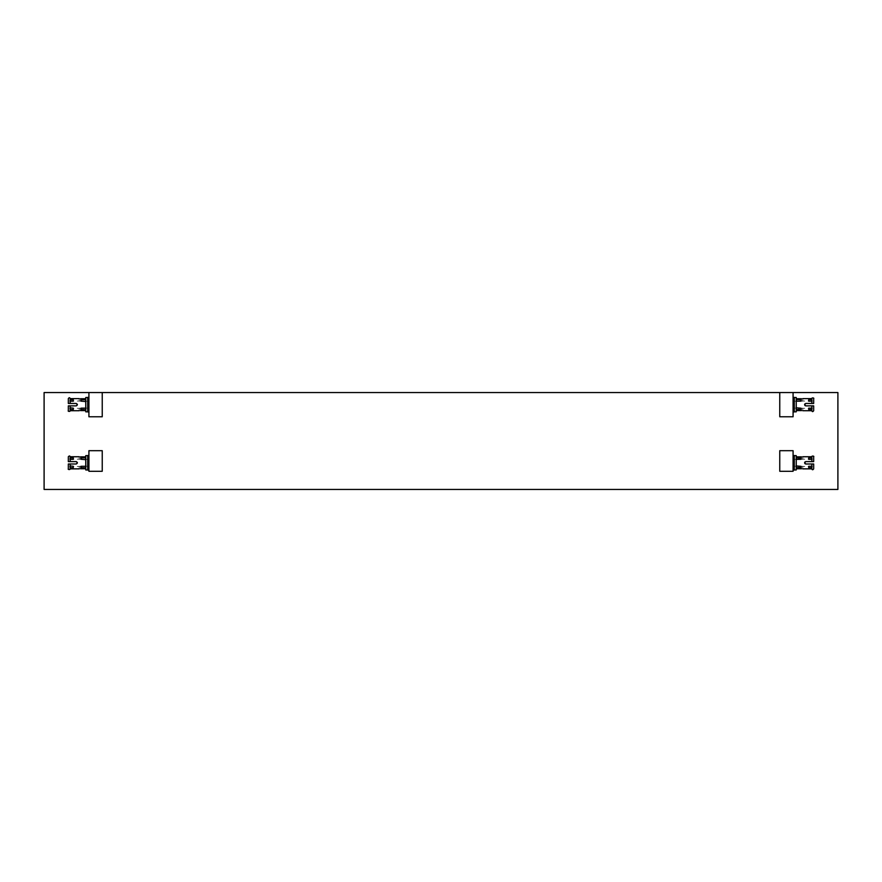 <?xml version="1.0" encoding="UTF-8"?>
<svg xmlns="http://www.w3.org/2000/svg" width="882" height="882" viewBox="0 0 882 882"><rect width="100%" height="100%" fill="white"/><g stroke="black" fill="none" stroke-linecap="round" stroke-linejoin="round"><path stroke-width="0.66" stroke-dasharray="4.41 3.31" d="M87.704 466.225L87.704 455.63L87.704 469.963L87.704 466.225L87.704 469.963L85.763 469.963L85.763 455.63L87.704 455.63L87.704 466.225L80.438 466.225C78.873 466.457 78.873 466.457 80.438 466.225C78.873 466.457 78.873 466.457 80.438 466.225L87.704 466.225M80.438 456.865L80.438 459.379L87.704 459.379L80.438 459.379C78.873 459.147 78.873 459.147 80.438 459.379C78.873 459.147 78.873 459.147 80.438 459.379L80.438 456.865C78.873 456.733 78.873 456.733 80.438 456.865L85.763 456.865L85.763 455.63L85.763 459.665L85.763 456.865M85.642 466.291L85.642 467.747L81.166 467.251L81.287 466.291L85.763 465.939L85.763 469.963L85.763 468.739L80.438 468.739C78.873 468.871 78.873 468.871 80.438 468.739L80.438 466.225L80.438 468.739M85.642 457.857L85.642 459.313L81.287 459.313L81.287 457.857L85.763 457.626M85.642 459.313L85.763 465.939L85.763 459.665M85.642 467.747L85.763 465.939M70.141 461.595L76.194 461.595L68.322 461.595L68.322 459.169L68.322 461.595L70.141 461.595L70.141 457.626L73.294 457.857L73.294 459.313L70.251 459.313L70.141 456.744M76.657 463.921L77.407 462.796L76.657 461.683M79.226 468.86L79.226 466.435L68.322 466.435L68.322 464.009L68.322 466.435L68.322 464.009L76.194 464.009M70.141 468.86L70.141 464.009M70.251 467.747L70.251 466.291L73.294 466.291L73.294 467.747L70.251 467.747M79.226 456.744L79.226 459.169L68.322 459.169L68.322 461.595L76.194 461.595L77.407 462.796M73.415 467.251L73.294 466.291M85.763 468.739L85.763 467.978M87.704 408.09L87.704 397.495L87.704 411.828L87.704 408.09L87.704 411.828L85.763 411.828L85.763 397.495L87.704 397.495L87.704 408.09L80.438 408.09C78.873 408.322 78.873 408.322 80.438 408.09C78.873 408.322 78.873 408.322 80.438 408.09L87.704 408.09M80.438 398.73L80.438 401.244L87.704 401.244L80.438 401.244C78.873 401.012 78.873 401.012 80.438 401.244C78.873 401.012 78.873 401.012 80.438 401.244L80.438 398.73C78.873 398.598 78.873 398.598 80.438 398.73L85.763 398.73L85.763 397.495L85.763 401.531L85.763 398.73M85.642 408.157L85.642 409.612L81.166 409.116L81.287 408.157L85.763 407.804L85.763 411.828L85.763 410.593L80.438 410.593C78.873 410.736 78.873 410.736 80.438 410.593L80.438 408.09L80.438 410.593M85.642 399.722L85.642 401.178L81.287 401.178L81.287 399.722L85.763 399.48M85.642 401.178L85.763 407.804L85.763 401.531M85.642 409.612L85.763 407.804M70.141 403.449L76.194 403.449L68.322 403.449L68.322 401.034L68.322 403.449L70.141 403.449L70.141 399.48L73.294 399.722L73.294 401.178L70.251 401.178L70.141 398.609M76.657 405.786L77.407 404.662L76.657 403.548M79.226 410.725L79.226 408.3L68.322 408.3L68.322 405.874L68.322 408.3L68.322 405.874L76.194 405.874M70.141 410.725L70.141 405.874M70.251 409.612L70.141 407.804L73.294 408.157L73.294 409.612L70.251 409.612M79.226 398.609L79.226 401.034L68.322 401.034L68.322 403.449L76.194 403.449L77.407 404.662M73.415 409.116L73.294 408.157M85.763 410.593L85.763 409.843M794.296 466.225L794.296 455.63L794.296 469.963L794.296 466.225L801.562 466.225C803.127 466.457 803.127 466.457 801.562 466.225C803.127 466.457 803.127 466.457 801.562 466.225L794.296 466.225M794.296 469.963L794.296 455.63L796.237 455.63L796.237 469.963L796.237 465.939L796.237 468.739L801.562 468.739C803.127 468.871 803.127 468.871 801.562 468.739L801.562 466.225L801.562 468.739M801.562 456.865L801.562 459.379L794.296 459.379L801.562 459.379C803.127 459.147 803.127 459.147 801.562 459.379C803.127 459.147 803.127 459.147 801.562 459.379L801.562 456.865C803.127 456.733 803.127 456.733 801.562 456.865L796.237 456.865L796.237 455.63L796.237 459.665L796.237 456.865M800.834 467.251L796.237 467.978M796.358 467.747L796.237 465.939M800.834 458.695L800.713 459.313L796.237 459.665M796.358 459.313L796.237 457.626M796.358 457.857L800.834 458.342M811.87 459.169L808.706 459.313L808.706 457.857L811.749 457.857L811.859 461.595L805.806 461.595L811.859 461.595M811.859 456.744L811.892 458.442M802.774 456.744L802.774 459.169L813.678 459.169L813.678 461.595L813.678 459.169L813.678 461.595L805.806 461.595M811.749 466.291L811.749 467.747L808.706 467.747L808.706 466.291L811.749 466.291L811.859 464.009L813.678 464.009L813.678 466.435L813.678 464.009L805.806 464.009L804.593 462.741M811.859 465.95L811.859 468.86M800.834 466.909L800.713 466.291L796.358 466.291M802.774 468.86L802.774 466.435L813.678 466.435L813.678 464.009L805.806 464.009L811.859 464.009M805.718 461.595L804.946 461.947M804.593 462.852L804.913 463.623M808.585 458.695L808.706 459.313M796.237 469.963L796.237 468.739M794.296 408.09L794.296 397.495L794.296 411.828L794.296 408.09L801.562 408.09C803.127 408.322 803.127 408.322 801.562 408.09C803.127 408.322 803.127 408.322 801.562 408.09L794.296 408.09M794.296 411.828L794.296 397.495L796.237 397.495L796.237 411.828L796.237 407.804L796.237 410.593L801.562 410.593C803.127 410.736 803.127 410.736 801.562 410.593L801.562 408.09L801.562 410.593M801.562 398.73L801.562 401.244L794.296 401.244L801.562 401.244C803.127 401.012 803.127 401.012 801.562 401.244C803.127 401.012 803.127 401.012 801.562 401.244L801.562 398.73C803.127 398.598 803.127 398.598 801.562 398.73L796.237 398.73L796.237 397.495L796.237 401.531L796.237 398.73M800.834 409.116L796.237 409.843M796.358 409.612L796.237 407.804M796.358 401.178L796.358 399.722L800.713 399.722L800.713 401.178L796.237 401.531M811.881 400.77L811.859 401.531L808.706 401.178L808.585 400.208L811.749 399.722L811.859 403.449L805.806 403.449L811.859 403.449M811.859 398.609L811.892 400.307M802.774 398.609L802.774 401.034L813.678 401.034L813.678 403.449L813.678 401.034L813.678 403.449L805.806 403.449M811.749 408.157L811.749 409.612L808.706 409.612L808.706 408.157L811.749 408.157L811.859 405.874L813.678 405.874L813.678 408.3L813.678 405.874L805.806 405.874L804.593 404.606M811.859 407.881L811.859 410.725M800.834 408.763L800.713 408.157L796.358 408.157M802.774 410.725L802.774 408.3L813.678 408.3L813.678 405.874L805.806 405.874L811.859 405.874M805.718 403.46L804.946 403.813M804.593 404.717L804.913 405.488M808.585 400.208L808.706 401.178M796.237 411.828L796.237 410.593M779.765 471.286L793.083 471.286L793.083 450.691L779.765 450.691L779.765 471.286M88.917 471.286L102.235 471.286L102.235 450.691L88.917 450.691L88.917 471.286M87.704 397.396L87.704 411.927M88.917 397.396L88.917 411.927L88.917 397.396M87.704 455.531L87.704 470.073M88.917 455.531L88.917 470.073L88.917 455.531M794.296 411.927L794.296 397.396M793.083 411.927L793.083 397.396L793.083 411.927M794.296 470.073L794.296 455.531M793.083 470.073L793.083 455.531L793.083 470.073M793.083 392.556L793.083 416.778L779.765 416.778L779.765 392.556M102.235 392.556L102.235 416.778L88.917 416.778L88.917 392.556M44.1 489.444L837.9 489.444L837.9 392.556L44.1 392.556L44.1 489.444M81.287 457.857L81.287 459.313M73.294 457.857L73.294 459.313M81.287 466.291L81.287 467.747M81.287 399.722L81.287 401.178M73.294 399.722L73.294 401.178M81.287 408.157L81.287 409.612M800.713 459.313L800.713 457.857M800.713 467.747L800.713 466.291M808.706 467.747L808.706 466.291M800.713 401.178L800.713 399.722M800.713 409.612L800.713 408.157M808.706 409.612L808.706 408.157"/><path stroke-width="1.32" d="M87.704 469.963L87.704 455.63L85.763 455.63L85.763 469.963L87.704 469.963M85.763 456.865L80.438 456.865C78.873 456.733 78.873 456.733 80.438 456.865M85.642 467.747L85.642 466.291L81.287 466.291L81.287 467.747L85.763 467.978M85.642 459.313L85.642 457.857L81.287 457.857L81.287 459.313L85.763 459.665M70.251 459.313L73.294 459.313L73.294 457.857L70.251 457.857L70.141 461.595L76.194 461.595L77.407 462.796L76.194 464.009L77.407 462.796L76.194 461.595C77.759 462.4 77.759 463.204 76.194 464.009L77.407 462.796L76.194 464.009L70.141 464.009L70.141 468.86L79.226 468.86M70.13 457.846L70.141 459.577M68.322 459.169L68.322 456.744C69.292 455.718 69.898 455.718 70.141 456.744L70.251 457.857M68.322 456.744L68.322 461.595L70.141 461.595M68.322 466.435L68.322 468.86L68.322 464.009L70.141 464.009M70.251 466.291L70.251 467.747L73.294 467.747L73.294 466.291L70.141 465.939M80.438 468.739C78.873 468.871 78.873 468.871 80.438 468.739L85.763 468.739M87.704 411.828L87.704 397.495L85.763 397.495L85.763 411.828L87.704 411.828M85.763 398.73L80.438 398.73C78.873 398.598 78.873 398.598 80.438 398.73M85.642 409.612L85.642 408.157L81.287 408.157L81.287 409.612L85.763 409.843M85.642 401.178L85.642 399.722L81.287 399.722L81.287 401.178L85.763 401.531M70.251 401.178L73.294 401.178L73.294 399.722L70.251 399.722L70.141 403.449L76.194 403.449L77.407 404.662L76.194 405.874L77.407 404.662L76.194 403.449C77.759 404.265 77.759 405.07 76.194 405.874L77.407 404.662L76.194 405.874L70.141 405.874L70.141 410.725L79.226 410.725M70.13 399.711L70.141 401.431M68.322 401.034L68.322 398.609C69.193 397.418 69.799 397.418 70.141 398.609L70.251 399.722M68.322 398.609L68.322 403.449L70.141 403.449M68.322 408.3L68.322 410.725L68.322 405.874L70.141 405.874M70.251 408.157L70.251 409.612L73.294 409.612L73.294 408.157L70.141 407.804M80.438 410.593C78.873 410.736 78.873 410.736 80.438 410.593L85.763 410.593M796.237 469.963L796.237 455.63L794.296 455.63L794.296 469.963L796.237 469.963L794.296 469.963M796.237 468.739L801.562 468.739C803.127 468.871 803.127 468.871 801.562 468.739M800.834 458.342L796.237 457.626M796.358 457.857L796.237 459.665M800.834 466.909L800.713 466.291L796.237 465.939M796.358 466.291L796.237 467.978M800.834 458.695L800.713 459.313L796.358 459.313M811.749 457.857L811.749 459.147L811.749 457.857L808.706 457.857L808.585 458.695L808.706 459.313L811.749 459.313L811.859 457.626L811.859 459.577M811.749 459.313L811.859 456.744L802.774 456.744M813.678 459.169L813.678 456.744L813.678 461.595L811.859 461.595L811.859 459.665M811.859 461.595L805.806 461.595L804.593 462.796L805.806 464.009C804.241 463.204 804.241 462.4 805.806 461.595L805.718 461.595M804.593 462.852L805.762 461.595M813.678 466.435L813.678 468.86L813.678 464.009L805.806 464.009M813.678 468.86C812.807 470.051 812.201 470.051 811.859 468.86L811.859 464.009M811.859 466.027L811.859 467.967M808.706 466.291L808.706 467.747L808.706 466.291L811.749 466.291M808.706 467.747L811.749 467.747M796.358 467.747L800.834 467.251M804.946 461.947L804.593 462.741M804.913 463.623L805.718 464.009M801.562 456.865C803.127 456.733 803.127 456.733 801.562 456.865L796.237 456.865M796.237 411.828L796.237 397.495L794.296 397.495L794.296 411.828L796.237 411.828L794.296 411.828M796.237 410.593L801.562 410.593C803.127 410.736 803.127 410.736 801.562 410.593M796.358 399.722L796.358 401.178L800.713 401.178L800.713 399.722L796.237 399.48M800.834 408.763L800.713 408.157L796.237 407.804M796.358 408.157L796.237 409.843M811.749 399.722L811.749 401.012L811.749 399.722L808.706 399.722L808.585 400.56L808.706 401.178L811.749 401.178L811.859 399.48L811.859 401.431M811.749 401.178L811.859 398.609L802.774 398.609M813.678 401.034L813.678 398.609L813.678 403.449L811.859 403.449L811.859 401.531M811.859 403.449L805.806 403.449L804.593 404.662L805.806 405.874C804.241 405.07 804.241 404.265 805.806 403.449L805.718 403.46M804.593 404.717L805.762 403.46M813.678 408.3L813.678 410.725L813.678 405.874L805.806 405.874M813.678 410.725C812.807 411.916 812.201 411.916 811.859 410.725L811.859 405.874M811.859 407.892L811.859 409.832M808.706 408.157L808.706 409.612L808.706 408.157L811.749 408.157M808.706 409.612L811.749 409.612M796.358 409.612L800.834 409.116M804.946 403.813L804.593 404.606M804.913 405.488L805.718 405.874M801.562 398.73C803.127 398.598 803.127 398.598 801.562 398.73L796.237 398.73M779.765 471.286L793.083 471.286L793.083 450.691L779.765 450.691L779.765 471.286M88.917 471.286L102.235 471.286L102.235 450.691L88.917 450.691L88.917 471.286M88.917 411.927L87.704 411.927L87.704 397.396L88.917 397.396M88.917 470.073L87.704 470.073L87.704 455.531L88.917 455.531M793.083 397.396L794.296 397.396L794.296 411.927L793.083 411.927M793.083 455.531L794.296 455.531L794.296 470.073L793.083 470.073M779.765 416.778L793.083 416.778L793.083 392.556L779.765 392.556L779.765 416.778M102.235 416.778L102.235 392.556L88.917 392.556L88.917 416.778L102.235 416.778M88.917 392.556L44.1 392.556L44.1 489.444L837.9 489.444L837.9 392.556L793.083 392.556M779.765 392.556L102.235 392.556M81.287 459.313L81.287 457.857M81.287 467.747L81.287 466.291M73.294 459.313L73.294 457.857M73.294 467.747L73.294 466.291M81.287 401.178L81.287 399.722M81.287 409.612L81.287 408.157M73.294 401.178L73.294 399.722M73.294 409.612L73.294 408.157M800.713 457.857L800.713 459.313M808.706 457.857L808.706 459.313M800.713 466.291L800.713 467.747M800.713 399.722L800.713 401.178M808.706 399.722L808.706 401.178M800.713 408.157L800.713 409.612M68.322 468.86C67.473 469.522 70.384 469.985 70.141 468.86M70.141 456.744L79.226 456.744M68.322 410.725C67.473 411.387 70.384 411.85 70.141 410.725M70.141 398.609L79.226 398.609M813.678 456.744C814.527 456.082 811.616 455.619 811.859 456.744M811.859 468.86L802.774 468.86M813.678 398.609C814.527 397.936 811.616 397.473 811.859 398.609M811.859 410.725L802.774 410.725"/></g></svg>
